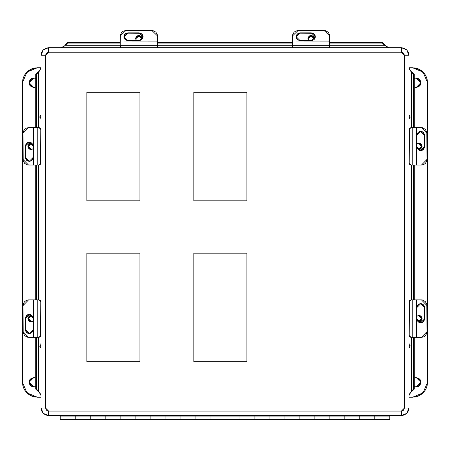 <?xml version="1.0" encoding="UTF-8"?>
<svg xmlns="http://www.w3.org/2000/svg" width="450" height="450" viewBox="0 0 450 450"><rect width="100%" height="100%" fill="white"/><g stroke="black" fill="none" stroke-linecap="round" stroke-linejoin="round"><path stroke-width="0.67" d="M157.601 41.136L120.156 41.068L120.156 36.079L125.786 30.572L151.971 30.572L157.601 36.079L157.601 46.586L157.146 47.706L157.461 47.239L157.494 35.004L155.953 32.186L153.067 30.679L125.786 30.572L123.632 30.988L121.804 32.186L120.263 35.004L120.189 46.918L120.606 47.706L120.156 45.321L157.601 45.321L120.156 45.321L120.156 41.136M143.1 36.922L139.118 32.856L139.118 33.199L127.884 33.199L127.884 32.856L139.118 32.856L143.1 36.754L139.118 40.652L127.108 40.573L125.066 39.51L123.975 37.513L123.975 35.994L124.571 34.588L125.668 33.514L127.108 32.929L139.894 32.929L141.936 33.998L142.796 35.263L143.1 36.754L142.796 38.244L141.936 39.51L139.894 40.573L127.884 40.652L123.902 36.754L127.884 32.856L123.902 36.922M123.975 36.337L124.571 34.931L125.668 33.857L127.884 33.199L139.894 33.272L141.936 34.341L143.027 36.337M329.844 41.136L292.399 41.068L292.399 36.079L298.029 30.572L324.214 30.572L329.844 36.079L329.844 46.586L329.394 47.706L329.704 47.239L329.738 35.004L328.196 32.186L325.311 30.679L298.029 30.572L295.875 30.988L294.047 32.186L292.506 35.004L292.438 46.918L292.854 47.706L292.399 45.321L329.844 45.321L292.399 45.321L292.399 41.136M315.343 36.922L311.361 32.856L311.361 33.199L300.127 33.199L300.127 32.856L311.361 32.856L315.349 36.754L311.361 40.652L299.351 40.573L297.309 39.51L296.449 38.244L296.145 36.754L296.449 35.263L297.309 33.998L299.351 32.929L312.137 32.929L314.179 33.998L315.045 35.263L315.349 36.754L315.045 38.244L314.179 39.51L312.137 40.573L300.127 40.652L296.145 36.754L300.127 32.856L296.151 36.922M296.224 36.337L297.309 34.341L298.603 33.497L300.127 33.199L312.137 33.272L314.179 34.341L315.27 36.337M416.357 165.094L416.424 127.648L421.414 127.648L426.921 133.279L426.921 159.458L421.414 165.094L416.424 165.094L421.414 165.094L423.517 164.661L425.306 163.44L426.499 161.612L426.921 159.458L426.814 132.182L425.306 129.296L422.488 127.755L410.906 127.648L409.483 128.469L409.196 163.232L409.483 164.267L410.248 164.947L412.172 165.094L412.172 127.648L412.172 165.094L416.424 165.094L410.906 165.094L409.196 163.232L409.196 129.504L410.906 127.648L416.357 127.648M420.564 150.587L424.637 146.61L424.294 146.61L424.294 135.377L424.637 135.377L424.637 146.61L420.739 150.593L416.841 146.61L416.914 134.595L417.983 132.559L419.248 131.692L420.739 131.389L422.229 131.692L423.495 132.559L424.558 134.595L424.558 147.386L423.495 149.428L422.229 150.289L420.739 150.593L419.248 150.289L417.983 149.428L416.914 147.386L416.841 135.377L420.739 131.389L424.637 135.377L420.564 131.394M421.155 131.468L422.561 132.064L423.636 133.161L424.294 135.377L424.215 147.386L423.152 149.428L421.155 150.514M33.643 299.891L33.576 337.337L28.586 337.337L23.079 331.706L23.079 305.522L28.586 299.891L33.576 299.891L28.586 299.891L26.482 300.319L24.694 301.539L23.501 303.368L23.079 305.522L23.186 332.803L24.694 335.689L27.512 337.23L39.094 337.337L40.517 336.51L40.804 301.748L40.517 300.718L39.752 300.032L37.828 299.891L37.828 337.337L37.828 299.891L33.576 299.891L39.094 299.891L40.804 301.748L40.804 335.481L39.094 337.337L33.643 337.337M29.436 314.392L25.363 318.375L25.706 318.375L25.706 329.608L25.363 329.608L25.363 318.375L29.261 314.392L33.159 318.375L33.086 330.384L32.017 332.426L30.021 333.517L28.502 333.517L27.096 332.921L26.021 331.819L25.442 330.384L25.442 317.599L26.505 315.557L27.771 314.691L29.261 314.392L30.752 314.691L32.017 315.557L33.086 317.599L33.159 329.608L29.261 333.591L25.363 329.608L29.436 333.585M28.845 333.517L26.848 332.426L26.004 331.132L25.706 329.608L25.785 317.599L26.848 315.557L28.845 314.466M416.357 337.337L416.424 299.891L421.414 299.891L426.921 305.522L426.921 331.706L421.414 337.337L416.424 337.337L421.414 337.337L423.517 336.909L425.306 335.689L426.499 333.861L426.921 331.706L426.814 304.425L425.306 301.539L422.488 299.998L410.906 299.891L409.483 300.718L409.196 335.481L409.483 336.51L410.248 337.196L412.172 337.337L412.172 299.891L412.172 337.337L416.424 337.337L410.906 337.337L409.196 335.481L409.196 301.748L410.906 299.891L416.357 299.891M420.564 322.836L424.637 318.853L424.294 318.853L424.294 307.62L424.637 307.62L424.637 318.853L420.739 322.836L416.841 318.853L416.914 306.844L417.983 304.802L419.979 303.711L421.498 303.711L422.904 304.307L423.979 305.404L424.558 306.844L424.558 319.629L423.495 321.671L422.229 322.532L420.739 322.836L419.248 322.532L417.983 321.671L416.914 319.629L416.841 307.62L420.739 303.637L424.637 307.62L420.564 303.637M421.155 303.711L422.561 304.307L423.636 305.404L424.294 307.62L424.215 319.629L423.152 321.671L421.155 322.762M418.663 321.789L421.481 318.611L422.083 318.611L418.961 321.806L417.943 321.626L419.574 321.744L420.699 321.266L422.027 319.236L422.083 318.611L421.481 318.611L418.663 315.439M416.841 316.277L418.354 315.484L420.159 315.664L421.56 316.839L422.083 318.611L418.961 315.422L416.841 316.277M418.967 315.484L420.564 316.356L421.481 318.611L420.952 320.389L418.967 321.744M418.663 149.546L421.481 146.368L422.083 146.368L418.961 149.558L417.943 149.383L419.574 149.496L420.699 149.023L422.027 146.993L422.083 146.368L421.481 146.368L418.663 143.196M416.841 144.028L418.354 143.241L420.159 143.421L421.56 144.596L422.083 146.368L418.961 143.179L416.841 144.028M418.967 143.241L420.564 144.112L421.481 146.368L420.564 148.624L418.967 149.496M314.297 38.829L311.124 36.011L311.124 35.409L314.314 38.526L314.134 39.549L314.252 37.918L313.774 36.793L311.743 35.466L311.124 35.409L311.124 36.011L307.946 38.829M308.784 40.652L307.991 39.139L308.177 37.333L309.353 35.933L311.124 35.409L307.929 38.526L308.784 40.652M307.991 38.52L309.353 36.534L311.124 36.011L312.896 36.534L314.252 38.52M35.522 87.03L33.733 87.384L35.736 86.934L33.733 87.384L31.134 86.597L29.846 85.309L29.059 82.716L29.846 80.117L31.134 78.829L33.733 78.041L35.736 78.491M35.522 386.589L33.733 386.944L35.736 386.494L33.733 386.944L31.134 386.156L29.846 384.868L29.059 382.269L29.846 379.671L31.134 378.382L33.733 377.595L35.736 378.045M23.642 76.984L22.787 79.791L22.5 82.716L26.887 72.124L37.479 67.736L41.062 67.736L34.554 68.023L31.747 68.873L29.154 70.262L26.887 72.124L25.026 74.391L23.642 76.984L22.787 79.791L22.5 82.716L22.5 382.269L22.787 385.189L23.642 388.001L25.026 390.589L26.887 392.861L29.154 394.723L31.747 396.107L34.554 396.962L41.062 397.249L37.479 397.249L26.887 392.861L22.5 382.269L22.787 385.189L23.642 388.001M29.149 383.181L29.059 382.269L31.95 386.589L33.733 386.944L29.059 382.269L33.733 377.595L29.419 380.475M37.479 67.736L30.42 69.502L25.026 74.391L26.887 72.124M22.5 82.716L22.5 382.269M25.026 390.589L30.42 395.477L37.479 397.249L41.062 397.249M29.419 84.504L33.733 87.384L29.059 82.716L33.733 78.041L31.95 78.396L29.059 82.716L29.846 80.117M33.733 78.041L34.644 78.131M34.644 87.294L33.733 87.384M29.846 85.309L29.419 84.499M29.149 83.627L29.059 82.716M31.134 78.829L31.944 78.396M33.733 377.595L34.644 377.685M34.644 386.854L33.733 386.944M29.059 382.269L29.149 381.358M31.134 378.382L31.944 377.955M142.054 38.829L138.876 36.011L138.876 35.409L142.071 38.526L141.891 39.549L142.009 37.918L141.531 36.793L139.5 35.466L138.876 35.409L138.876 36.011L135.703 38.829M136.541 40.652L135.748 39.139L135.928 37.333L137.104 35.933L138.876 35.409L135.686 38.526L136.541 40.652M135.748 38.52L137.104 36.534L138.876 36.011L140.648 36.534L142.009 38.52M31.337 143.196L28.519 146.368L27.917 146.368L31.039 143.179L32.057 143.353L30.426 143.241L29.301 143.719L27.973 145.744L27.917 146.368L28.519 146.368L31.337 149.546M33.159 148.708L31.646 149.496L29.841 149.316L28.44 148.14L27.917 146.368L31.039 149.558L33.159 148.708M31.033 149.496L29.436 148.624L28.519 146.368L29.436 144.112L31.033 143.241M414.478 377.949L416.267 377.595L414.264 378.045L416.267 377.595L418.866 378.382L420.154 379.671L420.941 382.269L420.154 384.868L418.866 386.156L416.267 386.944L414.264 386.494M414.478 78.396L416.267 78.041L414.264 78.491L416.267 78.041L418.866 78.829L420.154 80.117L420.941 82.716L420.154 85.309L418.866 86.597L416.267 87.384L414.264 86.934M426.358 388.001L427.213 385.189L427.5 382.269L423.113 392.861L412.521 397.249L408.938 397.249L415.446 396.962L418.252 396.107L420.846 394.723L423.113 392.861L424.974 390.589L426.358 388.001L427.213 385.189L427.5 382.269L427.5 82.716L427.213 79.791L426.358 76.984L424.974 74.391L423.113 72.124L420.846 70.262L418.252 68.873L415.446 68.023L408.938 67.736L412.521 67.736L423.113 72.124L427.5 82.716L427.213 79.791L426.358 76.984M420.851 81.799L420.941 82.716L418.05 78.396L416.267 78.041L420.941 82.716L416.267 87.384L420.581 84.504M412.521 397.249L419.58 395.477L424.974 390.589L423.113 392.861M427.5 382.269L427.5 82.716M424.974 74.391L419.58 69.502L412.521 67.736L408.938 67.736M420.154 379.671L420.581 380.475L416.267 377.595L420.941 382.269L416.267 386.944L418.05 386.589L420.941 382.269L420.154 384.868M416.267 386.944L415.356 386.854M415.356 377.685L416.267 377.595M420.851 381.358L420.941 382.269M418.866 386.156L418.056 386.589M416.267 87.384L415.356 87.294M415.356 78.131L416.267 78.041M420.941 82.716L420.851 83.627M418.866 86.597L418.056 87.03M31.337 315.439L28.519 318.611L27.917 318.611L31.039 315.422L32.057 315.602L30.426 315.484L29.301 315.962L27.973 317.993L27.917 318.611L28.519 318.611L31.337 321.789M33.159 320.951L31.646 321.744L29.841 321.559L28.44 320.389L27.917 318.611L31.039 321.806L33.159 320.951M31.033 321.744L29.047 320.389L28.519 318.611L29.436 316.356L31.033 315.484M33.643 127.648L33.576 165.094L28.586 165.094L23.079 159.458L23.079 133.279L28.586 127.648L33.576 127.648L28.586 127.648L26.482 128.076L24.694 129.296L23.501 131.124L23.079 133.279L23.186 160.56L24.694 163.44L27.512 164.981L39.094 165.094L40.517 164.267L40.804 129.504L40.517 128.469L39.752 127.789L37.828 127.648L37.828 165.094L37.828 127.648L33.576 127.648L39.094 127.648L40.804 129.504L40.804 163.232L39.094 165.094L33.643 165.094M29.436 142.149L25.363 146.126L25.706 146.126L25.706 157.365L25.363 157.365L25.363 146.126L29.261 142.144L33.159 146.126L33.086 158.141L32.017 160.178L30.752 161.044L29.261 161.347L27.771 161.044L26.505 160.178L25.442 158.141L25.442 145.35L26.505 143.314L27.771 142.447L29.261 142.144L30.752 142.447L32.017 143.314L33.086 145.35L33.159 157.365L29.261 161.347L25.363 157.365L29.436 161.342M28.845 161.269L26.848 160.178L26.004 158.889L25.706 157.365L25.785 145.35L26.848 143.314L28.845 142.222M408.938 55.249L408.364 52.363L406.727 49.916L404.28 48.279L401.389 47.706L406.727 49.916L408.938 55.254L406.727 49.916L401.389 47.706L401.389 52.2L404.443 55.254L404.443 408.026L408.938 408.026L408.938 55.254L404.443 55.254L403.549 53.094L401.389 52.2L48.611 52.2L46.451 53.094L45.557 55.254L45.557 408.032L46.451 410.192L48.611 411.086L401.389 411.086L403.549 410.192L404.443 408.032L404.443 55.181M86.867 361.659L86.867 253.159L139.939 253.159L139.939 361.659L86.867 361.659L139.939 361.659L139.939 253.159L86.867 253.159L139.939 253.159L139.939 361.659L86.867 361.659L86.867 253.159L86.867 361.659M193.809 200.796L193.809 92.295L246.876 92.295L246.876 200.796L193.809 200.796L246.876 200.796L246.876 92.295L193.809 92.295L246.876 92.295L246.876 200.796L193.809 200.796L193.809 92.295L193.809 200.796M193.809 361.659L193.809 253.159L246.876 253.159L246.876 361.659L193.809 361.659L246.876 361.659L246.876 253.159L193.809 253.159L246.876 253.159L246.876 361.659L193.809 361.659L193.809 253.159L193.809 361.659M86.867 200.796L86.867 92.295L139.939 92.295L139.939 200.796L86.867 200.796L139.939 200.796L139.939 92.295L86.867 92.295L139.939 92.295L139.939 200.796L86.867 200.796L86.867 92.295L86.867 200.796M413.527 389.081L413.527 337.337L413.527 389.081L411.351 391.241L413.527 389.081L414.264 389.081L413.527 389.081M413.527 299.891L413.527 165.094L413.527 299.891M413.527 127.648L413.527 74.205L411.351 72.045L411.351 127.648L411.351 72.045L413.527 74.205L414.264 74.205L414.264 127.648L414.264 74.205L412.088 72.045L411.351 72.045L412.088 72.045L410.738 71.252L408.938 67.697L409.382 69.322L410.709 71.224L414.264 74.205L413.527 74.205L413.527 127.648M411.351 165.094L411.351 299.891L411.351 165.094M411.351 337.337L411.351 391.241L412.088 391.241L414.264 389.081L414.264 337.337L414.264 389.081L412.088 391.241L411.351 391.241L408.938 395.589L410.085 392.873L412.088 391.241L410.738 392.034L411.351 391.241L411.351 337.337M382.438 43.116L329.844 43.116L382.438 43.116L384.598 45.292L382.438 43.116L382.438 42.379L382.438 43.116M292.399 43.116L157.601 43.116L292.399 43.116M120.156 43.116L67.562 43.116L65.402 45.292L120.156 45.292L65.402 45.292L67.562 43.116L67.562 42.379L120.156 42.379L67.562 42.379L65.402 44.556L65.402 45.292L65.402 44.556L64.609 45.906L61.054 47.706L62.685 47.261L64.609 45.906L67.562 42.379L67.562 43.116L120.156 43.116M157.601 45.292L292.399 45.292L157.601 45.292M329.844 45.292L384.598 45.292L384.598 44.556L382.438 42.379L329.844 42.379L382.438 42.379L384.598 44.556L384.598 45.292L388.946 47.706L386.229 46.558L384.598 44.556L385.391 45.906L384.598 45.292L329.844 45.292M38.649 391.241L36.473 389.081L36.473 337.337L36.473 389.081L38.649 391.241L37.913 391.241L35.736 389.081L36.473 389.081L35.736 389.081L35.736 337.337L35.736 389.081L39.262 392.034L38.649 391.241L38.649 337.337L38.649 391.241L37.913 391.241L39.915 392.873L41.062 395.589L38.649 391.241M36.473 299.891L36.473 165.094L36.473 299.891M36.473 127.648L36.473 74.205L38.649 72.045L38.649 127.648L38.649 72.045L36.473 74.205L36.473 127.648M38.649 165.094L38.649 299.891L38.649 165.094M414.264 165.094L414.264 299.891L414.264 165.094M408.938 119.216L409.866 118.491L410.197 117.118L409.877 115.746L409.084 115.026L409.877 115.746L410.197 117.118L409.866 118.491L408.938 119.216M409.084 343.766L409.877 344.486L410.197 345.859L409.866 347.231L409.084 347.963L409.866 347.231L410.197 345.859L409.877 344.486L408.938 343.766M157.601 42.379L292.399 42.379L157.601 42.379M35.736 299.891L35.736 165.094L35.736 299.891M41.012 68.242L39.262 71.252L37.913 72.045L38.649 72.045L39.262 71.252L37.913 72.045L35.736 74.205L35.736 127.648L35.736 74.205L36.473 74.205L35.736 74.205L37.913 72.045L38.649 72.045L41.062 67.697M40.534 119.002L40.123 118.496L40.534 119.002M39.842 117.698L40.123 118.496L39.842 117.698M39.859 116.516L40.134 115.757L39.859 116.516M40.326 115.47L40.916 115.026L40.326 115.47M40.916 347.963L40.123 347.243L40.916 347.963M39.842 346.438L40.123 347.243L39.842 346.438M39.859 345.257L40.134 344.498L39.859 345.257M40.326 344.216L40.916 343.766L40.326 344.216M408.938 344.559L409.556 345.859L408.938 347.13L409.556 345.859L408.938 344.559M408.938 115.819L409.556 117.118L408.938 118.389L409.556 117.118L408.938 115.819M41.062 408.026L41.636 410.918L43.273 413.37L45.72 415.007L48.611 415.581L48.611 411.086L45.557 408.032L41.062 408.032L43.273 413.37L48.611 415.581L43.273 413.37L41.062 408.026L41.062 55.254L45.557 55.254L41.062 55.254L41.062 408.026L45.557 408.026L45.557 55.254L41.062 55.254L43.273 49.916L48.611 47.706L43.273 49.916L41.062 55.254L45.557 55.254L48.617 52.2L48.617 47.706L401.383 47.706L401.383 52.2L401.383 47.706L48.617 47.706L48.617 52.2L401.389 52.2L401.389 47.706M41.062 118.423L40.444 117.124L41.062 115.853L40.444 117.124L41.062 118.423M41.062 347.164L40.444 345.864L41.062 344.593L40.444 345.864L41.062 347.164M401.462 411.086L401.389 415.581L404.28 415.007L406.727 413.37L408.364 410.918L408.938 408.032L406.727 413.37L401.389 415.581L406.727 413.37L408.938 408.032L404.443 408.026L401.383 411.086L401.383 415.581L48.617 415.581L48.617 411.086L48.617 415.581L401.383 415.581L401.383 411.086L48.611 411.086L48.611 415.581M408.938 408.032L404.443 408.026L408.938 408.026L408.938 55.254L404.443 55.254M48.611 47.706L48.611 52.2L48.611 47.706L45.72 48.279L43.273 49.916L42.334 51.058L41.636 52.363L41.062 55.249M41.147 408.026L45.557 408.026L41.147 408.032M401.389 411.086L401.389 415.581M60.244 416.931L60.244 419.428L60.244 416.931L75.223 416.931L60.244 416.931L60.244 415.581L60.244 416.931M389.756 419.428L374.777 419.428L374.777 415.581L374.777 416.931L389.756 416.931L389.756 419.428L389.756 416.931L374.777 416.931L374.777 415.581L374.777 419.428L359.798 419.428L359.798 416.931L359.798 419.428L344.824 419.428L344.824 415.581L344.824 416.931L359.798 416.931L359.798 419.428L359.798 415.581L359.798 416.931L359.798 415.581L359.798 416.931L374.777 416.931L374.777 419.428L374.777 416.931L344.824 416.931L344.824 415.581L344.824 419.428L329.844 419.428L329.844 416.931L329.844 419.428L314.865 419.428L314.865 415.581L314.865 416.931L329.844 416.931L329.844 419.428L329.844 415.581L329.844 416.931L329.844 415.581L329.844 416.931L344.824 416.931L344.824 419.428L344.824 416.931L314.865 416.931L314.865 415.581L314.865 419.428L299.891 419.428L299.891 416.931L299.891 419.428L284.912 419.428L284.912 415.581L284.912 416.931L299.891 416.931L299.891 419.428L299.891 415.581L299.891 416.931L299.891 415.581L299.891 416.931L314.865 416.931L314.865 419.428L314.865 416.931L284.912 416.931L284.912 415.581L284.912 419.428L269.933 419.428L269.933 416.931L269.933 419.428L254.953 419.428L254.953 415.581L254.953 416.931L269.933 416.931L269.933 419.428L269.933 415.581L269.933 416.931L269.933 415.581L269.933 416.931L284.912 416.931L284.912 419.428L284.912 416.931L254.953 416.931L254.953 415.581L254.953 419.428L239.979 419.428L239.979 416.931L239.979 419.428L225 419.428L225 415.581L225 416.931L239.979 416.931L239.979 419.428L239.979 415.581L239.979 416.931L239.979 415.581L239.979 416.931L254.953 416.931L254.953 419.428L254.953 416.931L225 416.931L225 415.581L225 419.428L210.021 419.428L210.021 416.931L210.021 419.428L195.047 419.428L195.047 415.581L195.047 416.931L210.021 416.931L210.021 419.428L210.021 415.581L210.021 416.931L210.021 415.581L210.021 416.931L225 416.931L225 419.428L225 416.931L195.047 416.931L195.047 415.581L195.047 419.428L180.067 419.428L180.067 416.931L180.067 419.428L165.088 419.428L165.088 415.581L165.088 416.931L180.067 416.931L180.067 419.428L180.067 415.581L180.067 416.931L180.067 415.581L180.067 416.931L195.047 416.931L195.047 419.428L195.047 416.931L165.088 416.931L165.088 415.581L165.088 419.428L150.109 419.428L150.109 416.931L150.109 419.428L135.135 419.428L135.135 415.581L135.135 416.931L150.109 416.931L150.109 419.428L150.109 415.581L150.109 416.931L150.109 415.581L150.109 416.931L165.088 416.931L165.088 419.428L165.088 416.931L135.135 416.931L135.135 415.581L135.135 419.428L120.156 419.428L120.156 416.931L120.156 419.428L105.176 419.428L105.176 415.581L105.176 416.931L120.156 416.931L120.156 419.428L120.156 415.581L120.156 416.931L120.156 415.581L120.156 416.931L135.135 416.931L135.135 419.428L135.135 416.931L105.176 416.931L105.176 415.581L105.176 419.428L90.203 419.428L90.203 416.931L75.223 416.931L90.203 416.931L90.203 419.428L90.203 415.581L90.203 416.931L90.203 415.581L90.203 416.931L105.176 416.931L105.176 419.428L105.176 416.931L90.203 416.931L90.203 419.428L75.223 419.428L75.223 415.581L75.223 419.428L60.244 419.428M389.756 416.931L389.756 415.581L389.756 416.931M75.223 415.581L75.223 416.931L75.223 415.581"/></g></svg>
